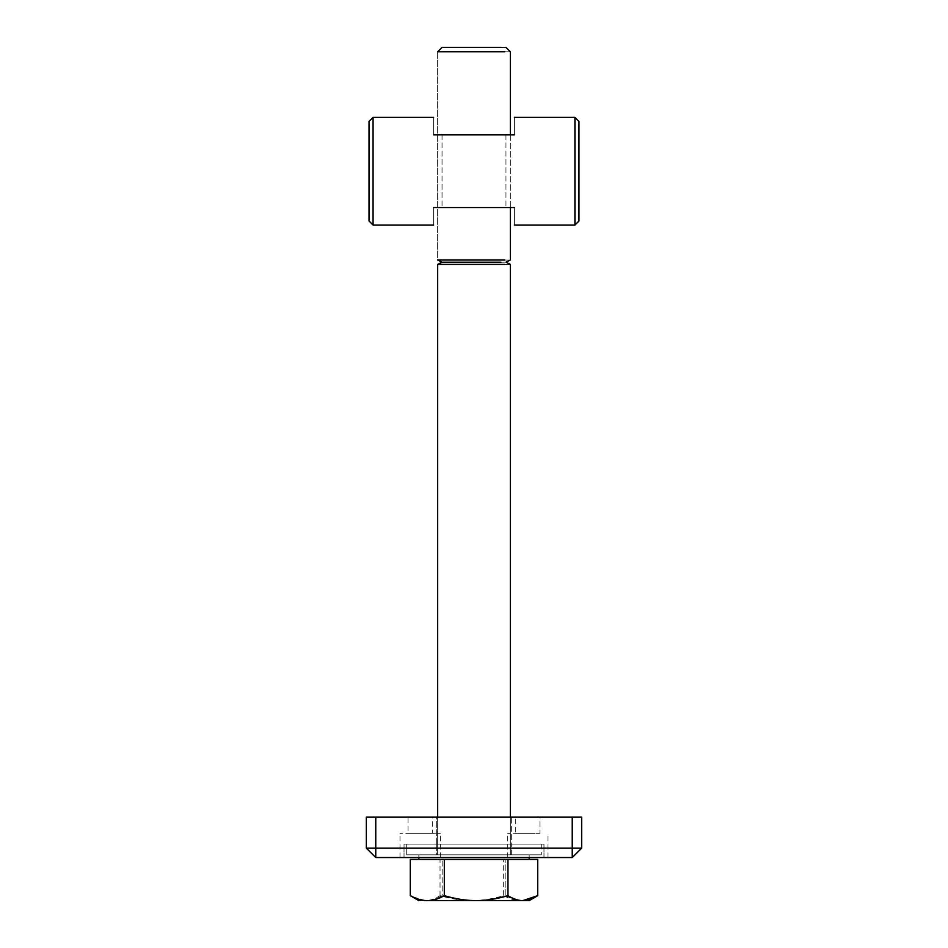 <?xml version="1.0" encoding="UTF-8"?>
<svg xmlns="http://www.w3.org/2000/svg" width="948" height="948" viewBox="0 0 948 948"><rect width="100%" height="100%" fill="white"/><g stroke="black" fill="none" stroke-linecap="round" stroke-linejoin="round"><path stroke-width="0.71" stroke-dasharray="4.74 3.56" d="M436.317 854.847L511.683 854.847L436.317 854.847L511.683 854.847L436.317 854.847L436.317 844.076L511.683 844.076L404.026 844.076L543.974 844.076L474 844.076L543.974 844.076L474 844.076L511.683 844.076L511.683 817.164L436.317 817.164L511.683 817.164L511.683 844.076L404.026 844.076L543.974 844.076L436.317 844.076L474 844.076L436.317 844.076L436.317 817.164L511.683 817.164L436.317 817.164L474 817.164L436.317 817.164L436.317 854.847L511.683 854.847L436.317 854.847M406.716 844.076L541.284 844.076L406.716 844.076L541.284 844.076L406.716 844.076L406.716 854.847L541.284 854.847L406.716 854.847L541.284 854.847L406.716 854.847L541.284 854.847L406.716 854.847L541.284 854.847L406.716 854.847L406.716 844.076L541.284 844.076L406.716 844.076M373.074 117.374L369.033 121.415L369.033 221.002L369.033 121.415L369.033 221.002L373.074 225.043L373.074 117.374L433.627 117.374M373.074 171.209L373.074 225.043L373.074 171.209M514.373 117.374L574.926 117.374L574.926 225.043L574.926 117.374L574.926 225.043L514.373 225.043M433.627 207.541L514.373 207.541C514.373 230.672 514.373 230.672 514.373 207.541C514.373 230.672 514.373 230.672 514.373 207.541L433.627 207.541C433.627 230.672 433.627 230.672 433.627 207.541C433.627 230.672 433.627 230.672 433.627 207.541C433.627 230.672 433.627 230.672 433.627 207.541L514.373 207.541C514.373 230.672 514.373 230.672 514.373 207.541M433.627 134.877C433.627 111.746 433.627 111.746 433.627 134.877L514.373 134.877C514.373 111.746 514.373 111.746 514.373 134.877C514.373 111.746 514.373 111.746 514.373 134.877L433.627 134.877C433.627 111.746 433.627 111.746 433.627 134.877C433.627 111.746 433.627 111.746 433.627 134.877L514.373 134.877C514.373 111.746 514.373 111.746 514.373 134.877M574.926 225.043L578.967 221.002L578.967 121.415L578.967 221.002L578.967 121.415L574.926 117.374M474 134.877L442.041 134.877L474 134.877M474 207.541L442.041 207.541L474 207.541M369.033 171.209L369.033 221.002L369.033 171.209M574.926 171.209L574.926 225.043L574.926 171.209M578.967 171.209L578.967 221.002L578.967 171.209M375.764 857.537L375.764 848.116L366.343 848.116L375.764 857.537L572.236 857.537L581.657 848.116L572.236 848.116L572.236 817.164L581.657 817.164L581.657 848.116M366.343 848.116L366.343 817.164L375.764 817.164L375.764 848.116L572.236 848.116L572.236 857.537M474 857.537L543.974 857.537L474 857.537M420.165 857.537L440.358 857.537L420.165 857.537M527.835 857.537L507.642 857.537L527.835 857.537M375.764 817.164L572.236 817.164M527.835 817.164L539.945 817.164L539.945 833.316L507.642 833.316L527.835 833.316C543.453 833.316 543.453 833.316 527.835 833.316C512.216 833.316 512.216 833.316 527.835 833.316L515.724 833.316L515.724 817.164L527.835 817.164C543.453 817.164 543.453 817.164 527.835 817.164C512.216 817.164 512.216 817.164 527.835 817.164M420.165 817.164L432.276 817.164L432.276 833.316L399.985 833.316L440.358 833.316L420.165 833.316C435.784 833.316 435.784 833.316 420.165 833.316C404.547 833.316 404.547 833.316 420.165 833.316L408.055 833.316L408.055 817.164L420.165 817.164C435.784 817.164 435.784 817.164 420.165 817.164C404.547 817.164 404.547 817.164 420.165 817.164M521.779 859.421L537.706 859.421L521.779 859.421C531.544 859.421 531.544 859.421 521.779 859.421C531.544 859.421 531.544 859.421 521.779 859.421L474 859.421L521.779 859.421M426.221 859.421L474 859.421L426.221 859.421M521.779 900.6C526.709 900.636 532.018 898.988 537.706 895.67C532.018 898.988 526.709 900.636 521.779 900.6C531.544 900.6 531.544 900.6 521.779 900.6C531.544 900.6 531.544 900.6 521.779 900.6C516.861 900.636 511.553 898.988 505.853 895.67C494.453 898.988 483.836 900.636 474 900.6L521.779 900.6L474 900.6C483.836 900.636 494.453 898.988 505.853 895.67C511.553 898.988 516.861 900.636 521.779 900.6M442.147 895.67C436.447 898.988 431.139 900.636 426.221 900.6L474 900.6C464.165 900.636 453.547 898.988 442.147 895.67C453.547 898.988 464.165 900.636 474 900.6L426.221 900.6C431.139 900.636 436.447 898.988 442.147 895.67L442.147 859.421L442.147 895.67M410.294 895.67C415.982 898.988 421.291 900.636 426.221 900.6C416.456 900.6 416.456 900.6 426.221 900.6C416.456 900.6 416.456 900.6 426.221 900.6C421.291 900.636 415.982 898.988 410.294 895.67L418.826 900.6L425.19 900.6C429.776 900.636 434.717 898.988 440.038 895.67C451.426 898.988 462.031 900.636 471.867 900.6L425.19 900.6L411.633 896.452M426.221 854.847L418.826 854.847L418.826 859.421L529.174 859.421L529.174 854.847L418.826 854.847L503.412 854.847M505.853 895.67L505.853 859.421L505.853 895.67M474 854.847L437.668 854.847L474 854.847M474 264.397L510.332 264.397L474 264.397M474 262.217L505.959 262.217L474 262.217M474 260.025L510.332 260.025L474 260.025M474 51.773L510.332 51.773L474 51.773M474 47.4L505.959 47.4L474 47.4M537.658 859.421L410.342 859.421M522.81 859.421L425.19 859.421M503.696 895.67C509.775 898.988 515.439 900.636 520.677 900.6L471.867 900.6C481.703 900.636 492.308 898.988 503.696 895.67L503.696 859.421M522.81 900.6L520.677 900.6C525.927 900.636 531.591 898.988 537.658 895.67M529.174 857.537L529.174 854.847L522.81 854.847M440.038 895.67L440.038 859.421M504.739 854.847L443.261 854.847L510.332 854.847L510.332 264.397L443.261 264.397M443.261 854.847L437.668 854.847L437.668 264.397M446.958 47.4L505.959 47.4L510.332 51.773L510.332 260.025L505.959 262.217L446.958 262.217M510.332 260.025L443.261 260.025M510.332 51.773L443.261 51.773M511.683 854.847L511.683 844.076L511.683 854.847M541.284 844.076L541.284 854.847L541.284 844.076M373.074 225.043L433.627 225.043M442.041 134.877L442.041 207.541L442.041 134.877M505.959 134.877L505.959 207.541L505.959 134.877M548.015 857.537L548.015 833.316M507.642 857.537L507.642 833.316M440.358 857.537L440.358 833.316M399.985 857.537L399.985 833.316M543.974 857.537L543.974 844.076L543.974 857.537M404.026 857.537L404.026 844.076L404.026 857.537M537.706 895.67L529.174 900.6M505.959 262.217L510.332 264.397M442.041 47.4L437.668 51.773L437.668 260.025L442.041 262.217M418.826 857.537L418.826 854.847M437.668 817.164L437.668 854.847M510.332 817.164L510.332 854.847M437.668 51.773L437.668 260.025M510.332 134.877L510.332 207.541"/><path stroke-width="1.42" d="M373.074 117.374L369.033 121.415L369.033 221.002L373.074 225.043L373.074 117.374L433.627 117.374M514.373 117.374L574.926 117.374L574.926 225.043L514.373 225.043M433.627 207.541C433.627 230.672 433.627 230.672 433.627 207.541L514.373 207.541C514.373 230.672 514.373 230.672 514.373 207.541M514.373 134.877C514.373 111.746 514.373 111.746 514.373 134.877L433.627 134.877C433.627 111.746 433.627 111.746 433.627 134.877M574.926 225.043L578.967 221.002L578.967 121.415L574.926 117.374M581.657 848.116L581.657 817.164L572.236 817.164L572.236 848.116L581.657 848.116L572.236 857.537L375.764 857.537L366.343 848.116L375.764 848.116L375.764 857.537M572.236 857.537L572.236 848.116L375.764 848.116L375.764 817.164L366.343 817.164L366.343 848.116M572.236 817.164L375.764 817.164M410.994 896.073L410.294 895.67L410.294 859.421L537.706 859.421L537.706 895.67L537.006 896.073M426.221 900.6L427.323 900.6C422.073 900.636 416.409 898.988 410.342 895.67L418.826 900.6M425.19 900.6L476.133 900.6C466.298 900.636 455.692 898.988 444.304 895.67C438.225 898.988 432.561 900.636 427.323 900.6M537.658 859.421L537.658 895.67L522.81 900.6L529.174 900.6L536.367 896.452M507.962 895.67C496.574 898.988 485.969 900.636 476.133 900.6L522.81 900.6C518.224 900.636 513.283 898.988 507.962 895.67L507.962 859.421M444.304 895.67L444.304 859.421M410.342 895.67L410.342 859.421M504.739 260.025L437.668 260.025L442.041 262.217L437.668 264.397L504.739 264.397M437.668 817.164L437.668 264.397L442.041 262.217L501.042 262.217M501.042 47.4L442.041 47.4L437.668 51.773L504.739 51.773M373.074 225.043L433.627 225.043M529.174 859.421L529.174 857.537M418.826 859.421L418.826 857.537M510.332 207.541L510.332 260.025L505.959 262.217L510.332 264.397L510.332 817.164M505.959 47.4L510.332 51.773L510.332 134.877"/></g></svg>

